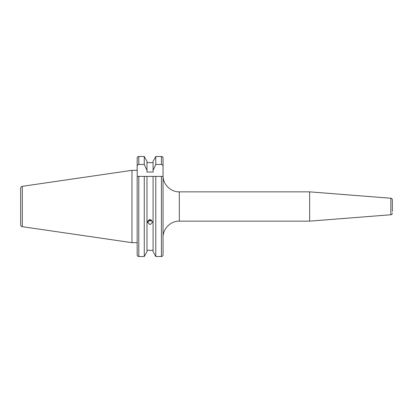 <?xml version="1.0" encoding="UTF-8"?>
<svg xmlns="http://www.w3.org/2000/svg" width="413" height="413" viewBox="0 0 413 413"><rect width="100%" height="100%" fill="white"/><g stroke="black" fill="none" stroke-linecap="round" stroke-linejoin="round"><path stroke-width="0.62" d="M20.65 221.275L20.65 188.256C20.733 187.197 21.285 186.552 22.323 186.32L22.323 226.68L131.964 242.668L137.173 242.668L137.173 254.842L137.173 176.392L146.976 176.392L144.276 176.392L144.276 256.525L138.799 256.525C137.797 256.411 137.255 255.848 137.173 254.842C137.255 255.848 137.797 256.411 138.799 256.525L138.799 176.392M146.976 251.667L144.276 256.525L146.976 251.667L146.976 176.392L155.784 176.392L153.078 176.392L153.078 251.667L155.784 256.525L155.784 176.392L163.047 176.392L163.047 166.475C163.032 165.345 162.49 164.673 161.421 164.457L155.784 164.457L153.078 170.373L153.078 172.025L146.976 172.025L146.976 170.373L144.276 164.457L138.799 164.457C137.736 164.668 137.188 165.345 137.173 166.475L137.24 176.392M150.027 219.602L152.712 222.153L150.027 224.651L147.343 222.153L150.027 219.602M153.078 250.355L146.976 250.355M163.047 243.603L163.047 254.842C162.965 255.848 162.423 256.411 161.421 256.525L155.784 256.525L153.078 251.667M163.047 254.842L163.047 158.158C162.965 157.152 162.423 156.589 161.421 156.475L155.784 156.475L153.078 161.333L155.784 156.475L155.784 164.457M131.964 242.668L131.964 170.332L22.323 186.32M147.477 221.358L148.308 222.127L148.308 220.403M392.35 211.497L392.35 199.866L392.35 211.497M309.636 191.854L390.848 198.245L390.848 214.755L309.636 221.146L309.636 191.854L179.325 191.854C170.626 192.076 162.825 184.275 163.047 175.582M137.173 221.528L137.173 218.276M162.985 176.392L161.421 176.392L161.421 256.525M144.276 164.457L144.276 156.475L146.976 161.333L144.276 156.475L138.799 156.475C137.797 156.589 137.255 157.152 137.173 158.158L137.622 156.997M153.078 162.645L146.976 162.645M131.964 170.332L137.173 170.332L137.173 158.158L137.173 166.475M161.421 164.457L161.421 156.475L162.041 156.604M162.588 156.986L163.047 158.158L163.047 166.475M137.772 156.857L138.107 156.635M138.179 156.604L138.799 156.475L138.799 164.457M22.323 226.68C21.285 226.448 20.733 225.803 20.65 224.744L20.65 206.5M153.078 170.373L153.078 161.333M146.976 170.373L146.976 161.333M148.236 220.263A2.623 2.463 180 0 0 151.824 220.263M151.055 219.799L149.521 220.17L149.098 219.762M149.521 219.649L149.521 220.17M309.636 221.146L179.325 221.146L179.325 191.854M179.325 221.146C170.626 220.924 162.825 228.725 163.047 237.418M390.848 198.245C391.684 198.307 392.185 198.849 392.35 199.866M390.848 214.755C391.684 214.693 392.185 214.151 392.35 213.134"/></g></svg>
